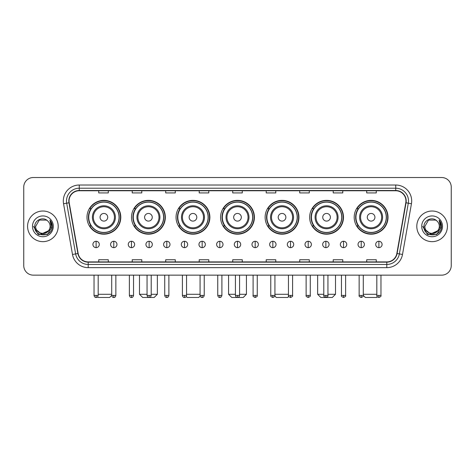 <?xml version="1.0" encoding="UTF-8"?>
<svg xmlns="http://www.w3.org/2000/svg" width="475" height="475" viewBox="0 0 475 475"><rect width="100%" height="100%" fill="white"/><g stroke="black" fill="none" stroke-linecap="round" stroke-linejoin="round"><path stroke-width="0.71" d="M354.202 217.271A16.91 16.91 0 0 0 371.112 234.181A16.91 16.91 0 0 0 388.016 217.271A16.91 16.91 0 0 0 371.112 200.367A16.91 16.91 0 0 0 354.202 217.271M309.664 217.271A16.91 16.91 0 0 0 326.574 234.181A16.91 16.91 0 0 0 343.484 217.271A16.91 16.91 0 0 0 326.574 200.367A16.91 16.91 0 0 0 309.664 217.271M265.127 217.271A16.91 16.91 0 0 0 282.037 234.181A16.91 16.91 0 0 0 298.947 217.271A16.91 16.91 0 0 0 282.037 200.367A16.91 16.91 0 0 0 265.127 217.271M220.59 217.271A16.91 16.91 0 0 0 237.5 234.181A16.91 16.91 0 0 0 254.41 217.271A16.91 16.91 0 0 0 237.5 200.367A16.91 16.91 0 0 0 220.59 217.271M176.053 217.271A16.91 16.91 0 0 0 192.963 234.181A16.91 16.91 0 0 0 209.873 217.271A16.91 16.91 0 0 0 192.963 200.367A16.91 16.91 0 0 0 176.053 217.271M131.516 217.271A16.91 16.91 0 0 0 148.426 234.181A16.91 16.91 0 0 0 165.336 217.271A16.91 16.91 0 0 0 148.426 200.367A16.91 16.91 0 0 0 131.516 217.271M86.984 217.271A16.91 16.91 0 0 0 103.888 234.181A16.91 16.91 0 0 0 120.798 217.271A16.91 16.91 0 0 0 103.888 200.367A16.91 16.91 0 0 0 86.984 217.271M91.04 225.886A15.473 15.473 0 0 1 91.04 208.662M135.571 225.886A15.473 15.473 0 0 1 135.571 208.662M180.108 225.886A15.473 15.473 0 0 1 180.108 208.662M224.645 225.886A15.473 15.473 0 0 1 224.645 208.662M269.183 225.886A15.473 15.473 0 0 1 269.183 208.662M313.72 225.886A15.473 15.473 0 0 1 313.72 208.662M358.257 225.886A15.473 15.473 0 0 1 358.257 208.662M23.75 187.091L23.75 265.572A9.571 9.571 0 0 0 33.321 275.144L441.679 275.144A9.571 9.571 0 0 0 451.25 265.572L451.25 187.091A9.571 9.571 0 0 0 441.679 177.525L33.321 177.525A9.571 9.571 0 0 0 23.75 187.091L23.75 265.572M27.58 226.332A15.313 15.313 0 0 0 42.892 241.65A15.313 15.313 0 0 0 58.205 226.332A15.313 15.313 0 0 0 42.892 211.019A15.313 15.313 0 0 0 27.58 226.332A15.313 15.313 0 0 0 42.892 241.65A15.313 15.313 0 0 0 58.205 226.332A15.313 15.313 0 0 0 42.892 211.019A15.313 15.313 0 0 0 27.58 226.332M416.795 226.332A15.313 15.313 0 0 0 432.108 241.65A15.313 15.313 0 0 0 447.42 226.332A15.313 15.313 0 0 0 432.108 211.019A15.313 15.313 0 0 0 416.795 226.332A15.313 15.313 0 0 0 432.108 241.65A15.313 15.313 0 0 0 447.42 226.332A15.313 15.313 0 0 0 432.108 211.019A15.313 15.313 0 0 0 416.795 226.332M69.053 200.973A10.207 10.207 0 0 1 79.26 190.76L395.74 190.76A10.207 10.207 0 0 1 405.793 202.742L396.851 253.472A10.207 10.207 0 0 1 386.793 261.903L88.207 261.903A10.207 10.207 0 0 1 78.149 253.472L69.207 202.742A10.207 10.207 0 0 1 69.053 200.973M68.798 200.973A10.462 10.462 0 0 0 68.958 202.789L77.9 253.513A10.462 10.462 0 0 0 88.207 262.158L386.793 262.158A10.462 10.462 0 0 0 397.1 253.513L406.042 202.789A10.462 10.462 0 0 0 395.74 190.505L79.26 190.505A10.462 10.462 0 0 0 68.798 200.973M63.555 203.739A15.954 15.954 0 0 1 79.26 185.018L395.74 185.018A15.954 15.954 0 0 1 411.445 203.739L402.503 254.469A15.954 15.954 0 0 1 386.793 267.651L88.207 267.651A15.954 15.954 0 0 1 72.497 254.469L63.555 203.739L66.696 203.187A12.76 12.76 0 0 1 79.26 188.213L395.74 188.213A12.76 12.76 0 0 1 408.304 203.187L399.362 253.911A12.76 12.76 0 0 1 386.793 264.456L88.207 264.456A12.76 12.76 0 0 1 75.638 253.911L66.696 203.187A12.76 12.76 0 0 1 66.5 200.973M441.679 177.525L33.321 177.525M33.321 275.144L441.679 275.144M451.25 265.572L451.25 187.091M397.1 253.513L399.362 253.911L408.304 203.187L411.445 203.739M232.714 190.76L232.714 192.921L242.286 192.921L242.286 190.76M199.215 190.76L199.215 192.921L208.786 192.921L208.786 190.76M165.716 190.76L165.716 192.921L175.287 192.921L175.287 190.76M132.222 190.76L132.222 192.921L141.793 192.921L141.793 190.76M98.723 190.76L98.723 192.921L108.294 192.921L108.294 190.76M266.214 190.76L266.214 192.921L275.785 192.921L275.785 190.76M299.713 190.76L299.713 192.921L309.284 192.921L309.284 190.76M333.207 190.76L333.207 192.921L342.778 192.921L342.778 190.76M366.706 190.76L366.706 192.921L376.277 192.921L376.277 190.76M242.286 261.903L242.286 259.748L232.714 259.748L232.714 261.903M208.786 261.903L208.786 259.748L199.215 259.748L199.215 261.903M175.287 261.903L175.287 259.748L165.716 259.748L165.716 261.903M141.793 261.903L141.793 259.748L132.222 259.748L132.222 261.903M108.294 261.903L108.294 259.748L98.723 259.748L98.723 261.903M275.785 261.903L275.785 259.748L266.214 259.748L266.214 261.903M309.284 261.903L309.284 259.748L299.713 259.748L299.713 261.903M342.778 261.903L342.778 259.748L333.207 259.748L333.207 261.903M376.277 261.903L376.277 259.748L366.706 259.748L366.706 261.903M50.101 226.332C50.546 235.636 35.239 235.636 35.684 226.332L39.288 220.091L46.497 220.091L47.613 220.887C43.189 216.25 34.669 220.067 34.752 226.332C33.939 237.464 51.989 237.755 52.28 226.872L52.297 226.332C52.268 223.968 51.484 221.89 49.934 220.103L51.175 226.332L48.414 230.969A7.208 7.208 0 0 0 50.101 226.332C50.546 235.636 35.239 235.636 35.684 226.332L39.288 220.091L46.497 220.091L47.613 220.887A7.208 7.208 0 0 1 50.101 226.332C50.546 235.636 35.239 235.636 35.684 226.332C35.304 232.833 44.591 236.14 48.414 230.969M48.877 230.583L41.355 233.991L34.978 228.671M32.49 226.332A10.402 10.402 0 0 0 42.892 236.734A10.402 10.402 0 0 0 53.295 226.332A10.402 10.402 0 0 0 42.892 215.935A10.402 10.402 0 0 0 32.49 226.332M49.934 220.103L52.292 226.605L51.852 223.487L52.292 226.605L51.852 223.487L52.292 226.605L50.006 220.18L52.292 226.605L50.006 220.18L52.297 226.332L47.595 234.478L38.19 234.478L33.487 226.332M50.006 220.18L52.292 226.611M111.708 275.144L111.708 295.402C112.07 296.881 112.759 297.576 113.78 297.475L113.78 295.402L111.708 295.402L109.63 297.475L98.147 297.475L97.559 296.887M98.183 294.286L111.708 294.286M107.718 217.271A3.83 3.83 0 0 0 103.888 213.447A3.83 3.83 0 0 0 100.065 217.271A3.83 3.83 0 0 0 103.888 221.101A3.83 3.83 0 0 0 107.718 217.271M115.377 217.271A11.483 11.483 0 0 0 103.888 205.788A11.483 11.483 0 0 0 92.405 217.271A11.483 11.483 0 0 0 103.888 228.76A11.483 11.483 0 0 0 115.377 217.271A11.483 11.483 0 0 1 103.888 228.76A11.483 11.483 0 0 1 92.405 217.271M119.047 217.271A15.152 15.152 0 0 0 103.888 202.118A15.152 15.152 0 0 0 88.736 217.271A15.152 15.152 0 0 0 103.888 232.429A15.152 15.152 0 0 0 119.047 217.271M120.478 217.271A16.589 16.589 0 0 1 89.71 225.886L91.248 225.886A15.295 15.295 0 0 0 114.012 228.742A15.295 15.295 0 0 0 114.012 205.806A15.295 15.295 0 0 0 91.248 208.662L89.71 208.662A16.589 16.589 0 0 1 120.478 217.271M151.204 294.286L157.362 294.286L154.167 297.475L142.684 297.475L139.496 294.286L147.054 294.286M152.255 217.271A3.83 3.83 0 0 0 148.426 213.447A3.83 3.83 0 0 0 144.596 217.271A3.83 3.83 0 0 0 148.426 221.101A3.83 3.83 0 0 0 152.255 217.271M159.915 217.271A11.483 11.483 0 0 0 148.426 205.788A11.483 11.483 0 0 0 136.942 217.271A11.483 11.483 0 0 0 148.426 228.76A11.483 11.483 0 0 0 159.915 217.271A11.483 11.483 0 0 1 148.426 228.76A11.483 11.483 0 0 1 136.942 217.271M163.578 217.271A15.152 15.152 0 0 0 148.426 202.118A15.152 15.152 0 0 0 133.273 217.271A15.152 15.152 0 0 0 148.426 232.429A15.152 15.152 0 0 0 163.578 217.271M165.015 217.271A16.589 16.589 0 0 1 134.247 225.886L135.785 225.886A15.295 15.295 0 0 0 158.549 228.742A15.295 15.295 0 0 0 158.549 205.806A15.295 15.295 0 0 0 135.785 208.662L134.247 208.662A16.589 16.589 0 0 1 165.015 217.271M200.171 296.014L198.704 297.475L187.221 297.475L186.242 296.495M186.55 294.286L200.076 294.286M196.792 217.271A3.83 3.83 0 0 0 192.963 213.447A3.83 3.83 0 0 0 189.133 217.271A3.83 3.83 0 0 0 192.963 221.101A3.83 3.83 0 0 0 196.792 217.271M204.446 217.271A11.483 11.483 0 0 0 192.963 205.788A11.483 11.483 0 0 0 181.48 217.271A11.483 11.483 0 0 0 192.963 228.76A11.483 11.483 0 0 0 204.446 217.271A11.483 11.483 0 0 1 192.963 228.76A11.483 11.483 0 0 1 181.48 217.271M208.115 217.271A15.152 15.152 0 0 0 192.963 202.118A15.152 15.152 0 0 0 177.81 217.271A15.152 15.152 0 0 0 192.963 232.429A15.152 15.152 0 0 0 208.115 217.271M209.552 217.271A16.589 16.589 0 0 1 178.784 225.886L180.322 225.886A15.295 15.295 0 0 0 203.086 228.742A15.295 15.295 0 0 0 203.086 205.806A15.295 15.295 0 0 0 180.322 208.662L178.784 208.662A16.589 16.589 0 0 1 209.552 217.271M239.572 294.286L246.43 294.286L243.242 297.475L231.758 297.475L228.57 294.286L235.428 294.286M241.33 217.271A3.83 3.83 0 0 0 237.5 213.447A3.83 3.83 0 0 0 233.67 217.271A3.83 3.83 0 0 0 237.5 221.101A3.83 3.83 0 0 0 241.33 217.271M248.983 217.271A11.483 11.483 0 0 0 237.5 205.788A11.483 11.483 0 0 0 226.017 217.271A11.483 11.483 0 0 0 237.5 228.76A11.483 11.483 0 0 0 248.983 217.271A11.483 11.483 0 0 1 237.5 228.76A11.483 11.483 0 0 1 226.017 217.271M252.652 217.271A15.152 15.152 0 0 0 237.5 202.118A15.152 15.152 0 0 0 222.348 217.271A15.152 15.152 0 0 0 237.5 232.429A15.152 15.152 0 0 0 252.652 217.271M254.089 217.271A16.589 16.589 0 0 1 223.321 225.886L224.859 225.886A15.295 15.295 0 0 0 247.623 228.742A15.295 15.295 0 0 0 247.623 205.806A15.295 15.295 0 0 0 224.859 208.662L223.321 208.662A16.589 16.589 0 0 1 254.089 217.271M288.758 296.495L287.779 297.475L276.296 297.475L274.829 296.014M274.924 294.286L288.45 294.286M285.867 217.271A3.83 3.83 0 0 0 282.037 213.447A3.83 3.83 0 0 0 278.207 217.271A3.83 3.83 0 0 0 282.037 221.101A3.83 3.83 0 0 0 285.867 217.271M293.52 217.271A11.483 11.483 0 0 0 282.037 205.788A11.483 11.483 0 0 0 270.554 217.271A11.483 11.483 0 0 0 282.037 228.76A11.483 11.483 0 0 0 293.52 217.271A11.483 11.483 0 0 1 282.037 228.76A11.483 11.483 0 0 1 270.554 217.271M297.19 217.271A15.152 15.152 0 0 0 282.037 202.118A15.152 15.152 0 0 0 266.885 217.271A15.152 15.152 0 0 0 282.037 232.429A15.152 15.152 0 0 0 297.19 217.271M298.627 217.271A16.589 16.589 0 0 1 267.858 225.886L269.396 225.886A15.295 15.295 0 0 0 292.155 228.742A15.295 15.295 0 0 0 292.155 205.806A15.295 15.295 0 0 0 269.396 208.662L267.858 208.662A16.589 16.589 0 0 1 298.627 217.271M327.946 294.286L335.504 294.286L332.316 297.475L320.833 297.475L317.638 294.286L323.796 294.286M330.404 217.271A3.83 3.83 0 0 0 326.574 213.447A3.83 3.83 0 0 0 322.745 217.271A3.83 3.83 0 0 0 326.574 221.101A3.83 3.83 0 0 0 330.404 217.271M338.058 217.271A11.483 11.483 0 0 0 326.574 205.788A11.483 11.483 0 0 0 315.085 217.271A11.483 11.483 0 0 0 326.574 228.76A11.483 11.483 0 0 0 338.058 217.271A11.483 11.483 0 0 1 326.574 228.76A11.483 11.483 0 0 1 315.085 217.271M341.727 217.271A15.152 15.152 0 0 0 326.574 202.118A15.152 15.152 0 0 0 311.422 217.271A15.152 15.152 0 0 0 326.574 232.429A15.152 15.152 0 0 0 341.727 217.271M343.164 217.271A16.589 16.589 0 0 1 312.396 225.886L313.933 225.886A15.295 15.295 0 0 0 336.692 228.742A15.295 15.295 0 0 0 336.692 205.806A15.295 15.295 0 0 0 313.933 208.662L312.396 208.662A16.589 16.589 0 0 1 343.164 217.271M377.441 296.887L376.853 297.475L365.37 297.475L363.292 295.402L359.147 295.402C358.726 296.067 359.415 296.756 361.22 297.475L361.22 295.402M363.292 294.286L376.817 294.286M374.935 217.271A3.83 3.83 0 0 0 371.112 213.447A3.83 3.83 0 0 0 367.282 217.271A3.83 3.83 0 0 0 371.112 221.101A3.83 3.83 0 0 0 374.935 217.271M382.595 217.271A11.483 11.483 0 0 0 371.112 205.788A11.483 11.483 0 0 0 359.622 217.271A11.483 11.483 0 0 0 371.112 228.76A11.483 11.483 0 0 0 382.595 217.271A11.483 11.483 0 0 1 371.112 228.76A11.483 11.483 0 0 1 359.622 217.271M386.264 217.271A15.152 15.152 0 0 0 371.112 202.118A15.152 15.152 0 0 0 355.953 217.271A15.152 15.152 0 0 0 371.112 232.429A15.152 15.152 0 0 0 386.264 217.271M387.701 217.271A16.589 16.589 0 0 1 356.933 225.886L358.471 225.886A15.295 15.295 0 0 0 381.229 228.742A15.295 15.295 0 0 0 381.229 205.806A15.295 15.295 0 0 0 358.471 208.662L356.933 208.662A16.589 16.589 0 0 1 387.701 217.271M96.104 241.264A3.188 3.188 0 0 0 92.916 244.453A3.188 3.188 0 0 0 96.104 247.647A3.188 3.188 0 0 0 99.299 244.453A3.188 3.188 0 0 0 96.104 241.264L96.104 247.647A3.188 3.188 0 0 0 99.299 244.453A3.188 3.188 0 0 0 96.104 241.264M113.78 241.264A3.188 3.188 0 0 0 110.592 244.453A3.188 3.188 0 0 0 113.78 247.647A3.188 3.188 0 0 0 116.969 244.453A3.188 3.188 0 0 0 113.78 241.264L113.78 247.647A3.188 3.188 0 0 0 116.969 244.453A3.188 3.188 0 0 0 113.78 241.264M131.456 241.264A3.188 3.188 0 0 0 128.262 244.453A3.188 3.188 0 0 0 131.456 247.647A3.188 3.188 0 0 0 134.645 244.453A3.188 3.188 0 0 0 131.456 241.264L131.456 247.647A3.188 3.188 0 0 0 134.645 244.453A3.188 3.188 0 0 0 131.456 241.264M149.126 241.264A3.188 3.188 0 0 0 145.938 244.453A3.188 3.188 0 0 0 149.126 247.647A3.188 3.188 0 0 0 152.321 244.453A3.188 3.188 0 0 0 149.126 241.264L149.126 247.647A3.188 3.188 0 0 0 152.321 244.453A3.188 3.188 0 0 0 149.126 241.264M166.802 241.264A3.188 3.188 0 0 0 163.614 244.453A3.188 3.188 0 0 0 166.802 247.647A3.188 3.188 0 0 0 169.991 244.453A3.188 3.188 0 0 0 166.802 241.264L166.802 247.647A3.188 3.188 0 0 0 169.991 244.453A3.188 3.188 0 0 0 166.802 241.264M184.478 241.264A3.188 3.188 0 0 0 181.29 244.453A3.188 3.188 0 0 0 184.478 247.647A3.188 3.188 0 0 0 187.667 244.453A3.188 3.188 0 0 0 184.478 241.264L184.478 247.647A3.188 3.188 0 0 0 187.667 244.453A3.188 3.188 0 0 0 184.478 241.264M202.154 241.264A3.188 3.188 0 0 0 198.96 244.453A3.188 3.188 0 0 0 202.154 247.647A3.188 3.188 0 0 0 205.342 244.453A3.188 3.188 0 0 0 202.154 241.264L202.154 247.647A3.188 3.188 0 0 0 205.342 244.453A3.188 3.188 0 0 0 202.154 241.264M219.824 241.264A3.188 3.188 0 0 0 216.636 244.453A3.188 3.188 0 0 0 219.824 247.647A3.188 3.188 0 0 0 223.018 244.453A3.188 3.188 0 0 0 219.824 241.264L219.824 247.647A3.188 3.188 0 0 0 223.018 244.453A3.188 3.188 0 0 0 219.824 241.264M237.5 241.264A3.188 3.188 0 0 0 234.312 244.453A3.188 3.188 0 0 0 237.5 247.647A3.188 3.188 0 0 0 240.688 244.453A3.188 3.188 0 0 0 237.5 241.264L237.5 247.647A3.188 3.188 0 0 0 240.688 244.453A3.188 3.188 0 0 0 237.5 241.264M255.176 241.264A3.188 3.188 0 0 0 251.982 244.453A3.188 3.188 0 0 0 255.176 247.647A3.188 3.188 0 0 0 258.364 244.453A3.188 3.188 0 0 0 255.176 241.264L255.176 247.647A3.188 3.188 0 0 0 258.364 244.453A3.188 3.188 0 0 0 255.176 241.264M272.846 241.264A3.188 3.188 0 0 0 269.658 244.453A3.188 3.188 0 0 0 272.846 247.647A3.188 3.188 0 0 0 276.04 244.453A3.188 3.188 0 0 0 272.846 241.264L272.846 247.647A3.188 3.188 0 0 0 276.04 244.453A3.188 3.188 0 0 0 272.846 241.264M290.522 241.264A3.188 3.188 0 0 0 287.333 244.453A3.188 3.188 0 0 0 290.522 247.647A3.188 3.188 0 0 0 293.71 244.453A3.188 3.188 0 0 0 290.522 241.264L290.522 247.647A3.188 3.188 0 0 0 293.71 244.453A3.188 3.188 0 0 0 290.522 241.264M308.198 241.264A3.188 3.188 0 0 0 305.009 244.453A3.188 3.188 0 0 0 308.198 247.647A3.188 3.188 0 0 0 311.386 244.453A3.188 3.188 0 0 0 308.198 241.264L308.198 247.647A3.188 3.188 0 0 0 311.386 244.453A3.188 3.188 0 0 0 308.198 241.264M325.874 241.264A3.188 3.188 0 0 0 322.679 244.453A3.188 3.188 0 0 0 325.874 247.647A3.188 3.188 0 0 0 329.062 244.453A3.188 3.188 0 0 0 325.874 241.264L325.874 247.647A3.188 3.188 0 0 0 329.062 244.453A3.188 3.188 0 0 0 325.874 241.264M343.544 241.264A3.188 3.188 0 0 0 340.355 244.453A3.188 3.188 0 0 0 343.544 247.647A3.188 3.188 0 0 0 346.738 244.453A3.188 3.188 0 0 0 343.544 241.264L343.544 247.647A3.188 3.188 0 0 0 346.738 244.453A3.188 3.188 0 0 0 343.544 241.264M361.22 241.264A3.188 3.188 0 0 0 358.031 244.453A3.188 3.188 0 0 0 361.22 247.647A3.188 3.188 0 0 0 364.408 244.453A3.188 3.188 0 0 0 361.22 241.264L361.22 247.647A3.188 3.188 0 0 0 364.408 244.453A3.188 3.188 0 0 0 361.22 241.264M378.896 241.264A3.188 3.188 0 0 0 375.701 244.453A3.188 3.188 0 0 0 378.896 247.647A3.188 3.188 0 0 0 382.084 244.453A3.188 3.188 0 0 0 378.896 241.264L378.896 247.647A3.188 3.188 0 0 0 382.084 244.453A3.188 3.188 0 0 0 378.896 241.264M439.316 226.332C439.761 235.636 424.454 235.636 424.899 226.332L428.503 220.091L435.712 220.091L436.834 220.887C432.404 216.25 423.89 220.067 423.967 226.332C423.16 237.464 441.204 237.755 441.495 226.872L441.512 226.332C441.483 223.968 440.699 221.89 439.149 220.103L440.396 226.332L437.635 230.969A7.208 7.208 0 0 0 439.316 226.332C439.761 235.636 424.454 235.636 424.899 226.332C424.454 235.636 439.761 235.636 439.316 226.332A7.208 7.208 0 0 0 436.834 220.887M437.635 230.969C433.806 236.14 424.525 232.833 424.899 226.332M438.093 230.583L430.57 233.991L424.193 228.671M421.705 226.332A10.402 10.402 0 0 0 432.108 236.734A10.402 10.402 0 0 0 442.51 226.332A10.402 10.402 0 0 0 432.108 215.935A10.402 10.402 0 0 0 421.705 226.332M439.149 220.103L441.507 226.605L441.067 223.487L441.507 226.605L441.067 223.487L441.507 226.605L439.221 220.18L441.507 226.605L439.221 220.18L441.512 226.332L436.81 234.478L427.405 234.478L422.702 226.332M439.221 220.18L441.507 226.611M395.74 185.018L395.74 190.505M66.696 203.187L68.958 202.789M88.207 267.651L88.207 262.158M386.793 262.158L386.793 267.651M72.497 254.469L77.9 253.513M406.042 202.789L408.304 203.187M79.26 185.018L79.26 190.505M399.362 253.911L402.503 254.469M114.439 217.271A10.551 10.551 0 0 0 103.888 206.72A10.551 10.551 0 0 0 93.337 217.271A10.551 10.551 0 0 0 103.888 227.822A10.551 10.551 0 0 0 114.439 217.271M158.977 217.271A10.551 10.551 0 0 0 148.426 206.72A10.551 10.551 0 0 0 137.875 217.271A10.551 10.551 0 0 0 148.426 227.822A10.551 10.551 0 0 0 158.977 217.271M203.514 217.271A10.551 10.551 0 0 0 192.963 206.72A10.551 10.551 0 0 0 182.412 217.271A10.551 10.551 0 0 0 192.963 227.822A10.551 10.551 0 0 0 203.514 217.271M248.051 217.271A10.551 10.551 0 0 0 237.5 206.72A10.551 10.551 0 0 0 226.949 217.271A10.551 10.551 0 0 0 237.5 227.822A10.551 10.551 0 0 0 248.051 217.271M292.588 217.271A10.551 10.551 0 0 0 282.037 206.72A10.551 10.551 0 0 0 271.486 217.271A10.551 10.551 0 0 0 282.037 227.822A10.551 10.551 0 0 0 292.588 217.271M337.125 217.271A10.551 10.551 0 0 0 326.574 206.72A10.551 10.551 0 0 0 316.023 217.271A10.551 10.551 0 0 0 326.574 227.822A10.551 10.551 0 0 0 337.125 217.271M381.662 217.271A10.551 10.551 0 0 0 371.112 206.72A10.551 10.551 0 0 0 360.561 217.271A10.551 10.551 0 0 0 371.112 227.822A10.551 10.551 0 0 0 381.662 217.271M96.104 295.402L94.032 295.402C94.394 296.881 95.083 297.576 96.104 297.475L96.104 295.402L98.183 295.402L98.183 275.144M115.853 275.144L115.853 295.402L113.78 295.402M131.456 295.402L129.378 295.402C129.74 296.881 130.435 297.576 131.456 297.475L131.456 295.402L133.528 295.402L133.528 275.144M149.126 295.402L147.054 295.402C147.416 296.881 148.111 297.576 149.126 297.475L149.126 295.402L151.204 295.402L151.204 275.144M166.802 295.402L164.73 295.402C165.092 296.881 165.781 297.576 166.802 297.475L166.802 295.402L168.874 295.402L168.874 275.144M184.478 295.402L182.406 295.402C182.768 296.881 183.457 297.576 184.478 297.475L184.478 295.402L186.55 295.402L186.55 275.144M202.154 295.402L200.076 295.402C200.438 296.881 201.133 297.576 202.154 297.475L202.154 295.402L204.226 295.402L204.226 275.144M219.824 295.402L217.752 295.402C218.114 296.881 218.803 297.576 219.824 297.475L219.824 295.402L221.902 295.402L221.902 275.144M237.5 295.402L235.428 295.402C235.79 296.881 236.479 297.576 237.5 297.475L237.5 295.402L239.572 295.402L239.572 275.144M255.176 295.402L253.098 295.402C252.682 296.067 253.371 296.756 255.176 297.475L255.176 295.402L257.248 295.402L257.248 275.144M272.846 295.402L270.774 295.402C270.352 296.067 271.047 296.756 272.846 297.475L272.846 295.402L274.924 295.402L274.924 275.144M290.522 295.402L288.45 295.402C288.028 296.067 288.717 296.756 290.522 297.475L290.522 295.402L292.594 295.402L292.594 275.144M308.198 295.402L306.126 295.402C305.704 296.067 306.393 296.756 308.198 297.475L308.198 295.402L310.27 295.402L310.27 275.144M325.874 295.402L323.796 295.402C323.374 296.067 324.069 296.756 325.874 297.475L325.874 295.402L327.946 295.402L327.946 275.144M343.544 295.402L341.472 295.402C341.05 296.067 341.745 296.756 343.544 297.475L343.544 295.402L345.622 295.402L345.622 275.144M378.896 295.402L376.817 295.402C376.402 296.067 377.091 296.756 378.896 297.475L378.896 295.402L380.968 295.402L380.968 275.144M157.362 275.144L157.362 294.286M139.496 275.144L139.496 294.286M246.43 275.144L246.43 294.286M228.57 275.144L228.57 294.286M335.504 275.144L335.504 294.286M317.638 275.144L317.638 294.286M94.032 295.402L94.032 275.144M98.183 295.402C97.82 296.881 97.126 297.576 96.104 297.475M115.853 295.402C115.49 296.881 114.802 297.576 113.78 297.475M129.378 295.402L129.378 275.144M133.528 295.402C133.166 296.881 132.477 297.576 131.456 297.475M147.054 295.402L147.054 275.144M151.204 295.402C150.842 296.881 150.148 297.576 149.126 297.475M164.73 295.402L164.73 275.144M168.874 295.402C168.512 296.881 167.823 297.576 166.802 297.475M182.406 295.402L182.406 275.144M186.55 295.402C186.188 296.881 185.499 297.576 184.478 297.475M200.076 295.402L200.076 275.144M204.226 295.402C203.864 296.881 203.169 297.576 202.154 297.475M217.752 295.402L217.752 275.144M221.902 295.402C221.54 296.881 220.845 297.576 219.824 297.475M235.428 295.402L235.428 275.144M239.572 295.402C239.21 296.881 238.521 297.576 237.5 297.475M253.098 295.402L253.098 275.144M257.248 295.402C257.67 296.067 256.975 296.756 255.176 297.475M270.774 295.402L270.774 275.144M274.924 295.402C275.346 296.067 274.651 296.756 272.846 297.475M288.45 295.402L288.45 275.144M292.594 295.402C293.016 296.067 292.327 296.756 290.522 297.475M306.126 295.402L306.126 275.144M310.27 295.402C310.692 296.067 310.003 296.756 308.198 297.475M323.796 295.402L323.796 275.144M327.946 295.402C328.367 296.067 327.673 296.756 325.874 297.475M341.472 295.402L341.472 275.144M345.622 295.402C346.037 296.067 345.349 296.756 343.544 297.475M361.22 297.475C363.025 296.756 363.713 296.067 363.292 295.402L363.292 275.144M359.147 295.402L359.147 275.144M376.817 295.402L376.817 275.144M380.968 295.402C381.389 296.067 380.695 296.756 378.896 297.475"/></g></svg>
